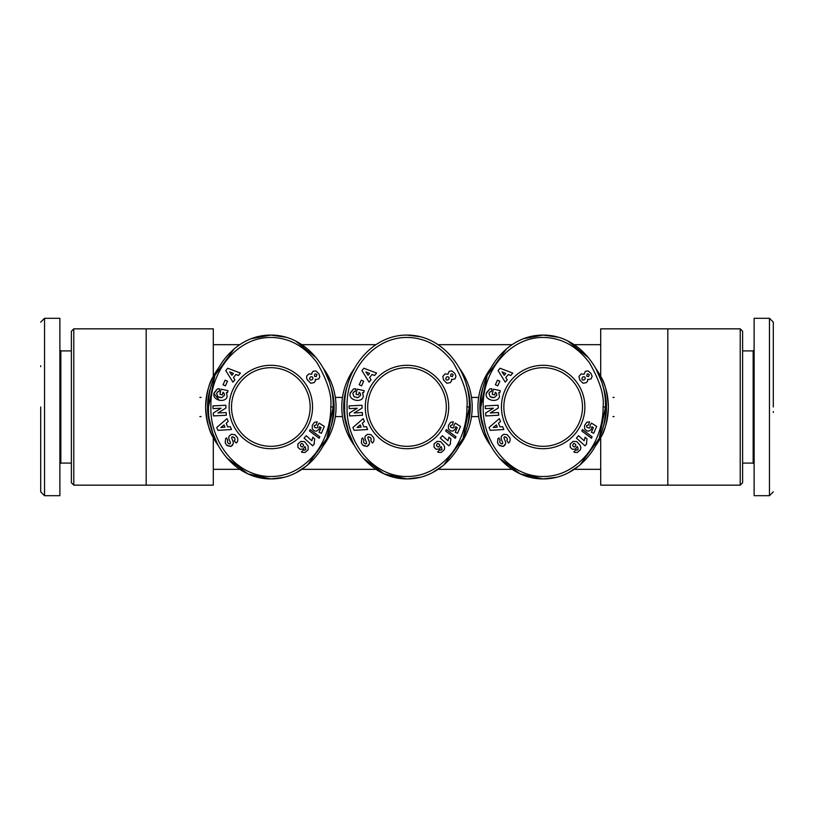 <?xml version="1.0" encoding="UTF-8"?>
<svg xmlns="http://www.w3.org/2000/svg" width="814" height="814" viewBox="0 0 814 814"><rect width="100%" height="100%" fill="white"/><g stroke="black" fill="none" stroke-linecap="round" stroke-linejoin="round"><path stroke-width="1.22" d="M330.769 407C330.983 417.328 328.266 437.383 314.692 454.375C302.472 468.671 288.349 476.048 272.334 476.495C235.948 477.676 209.747 440.822 210.907 407C209.503 372.049 238.064 333.933 275.722 337.708C291.839 339.275 305.616 347.619 317.043 362.739C327.523 380.85 332.092 395.604 330.769 407L333.16 407C334.34 441.575 307.763 479.151 270.838 478.917C233.71 479.09 207.377 441.463 208.506 407L214.845 375.417L234.381 348.667M466.931 407C467.144 417.328 464.428 437.383 450.854 454.375C438.634 468.671 424.521 476.048 408.496 476.495C372.11 477.676 345.909 440.822 347.069 407C345.675 372.049 374.226 333.933 411.884 337.708C428.001 339.275 441.778 347.619 453.205 362.739C463.685 380.85 468.264 395.604 466.931 407L469.332 407C470.502 441.575 443.925 479.151 407 478.917C369.871 479.09 343.539 441.463 344.668 407C343.559 372.476 369.912 334.89 407 335.083L420.095 336.691M603.093 407C603.306 417.328 600.59 437.383 587.016 454.375C574.806 468.671 560.683 476.048 544.658 476.495C508.272 477.676 482.071 440.822 483.231 407C481.837 372.049 510.398 333.933 548.046 337.708C564.163 339.275 577.94 347.619 589.377 362.739C599.847 380.85 604.426 395.604 603.093 407L605.494 407C606.664 441.575 580.087 479.151 543.162 478.917C506.033 479.09 479.7 441.463 480.84 407L487.169 375.417L506.705 348.667M40.7 407L40.7 491.778L40.7 407M40.7 322.141L44.536 318.305L44.536 495.695L59.88 495.695L59.88 464.051L60.836 463.095L71.388 463.095M226.424 392.562L227.157 396.326L226.424 392.562L227.564 392.562L227.971 390.649L221.042 389.163L219.922 394.363L222.385 394.892L222.944 392.267M224.155 393.325L224.471 395.289L224.155 393.325L223.005 392.297M219.383 397.395L217.867 396.713L216.636 393.508L217.867 396.713L221.856 397.598L224.471 395.289M227.106 445.614L230.871 446.479L226.496 445.014L225.173 442.806L225.661 438.573L225.173 442.806L226.496 445.014M237.474 437.698C238.187 440.018 237.769 441.788 236.233 443.009C237.769 441.788 238.187 440.018 237.474 437.698L234.89 434.707L237.474 437.698M362.586 392.562L363.319 396.326L362.586 392.562L363.726 392.562L364.133 390.649L357.204 389.163L356.094 394.363L358.547 394.892L359.116 392.267M360.317 393.325L360.633 395.289L360.317 393.325L359.167 392.297M354.243 396.845L352.798 393.508L354.029 396.713L358.018 397.598L360.633 395.289M363.278 445.614L367.033 446.479L362.657 445.014L361.335 442.806L361.823 438.573L361.335 442.806L362.657 445.014M373.636 437.698C374.348 440.018 373.931 441.788 372.395 443.009C373.931 441.788 374.348 440.018 373.636 437.698L371.062 434.707L373.636 437.698M773.3 407L773.3 322.222L773.3 407M773.3 491.86L769.464 495.695L769.464 318.305L754.12 318.305L754.12 358.099M498.748 392.562L499.481 396.326L498.748 392.562L499.888 392.562L500.295 390.649L493.365 389.163L492.256 394.363L494.709 394.892L495.278 392.267M496.479 393.325L496.805 395.289L496.479 393.325L495.329 392.297M491.707 397.395L490.201 396.713L488.96 393.508L490.201 396.713L494.179 397.598L496.805 395.289M499.44 445.614L503.194 446.479L498.829 445.014L497.496 442.806L497.995 438.573L497.496 442.806L498.829 445.014M509.798 437.698C510.51 440.018 510.103 441.788 508.557 443.009C510.103 441.788 510.51 440.018 509.798 437.698L507.224 434.707L509.798 437.698M218.132 445.39A65.201 65.201 0 0 1 218.162 368.569M206.471 396.56C208.089 384.757 215.079 373.066 212.892 377.096C209.056 383.058 206.634 393.04 205.627 407.031C206.644 421.001 209.066 430.962 212.902 436.925C215.059 440.913 208.069 429.192 206.471 417.44M354.293 445.39A65.201 65.201 0 0 1 354.324 368.569M490.455 445.39A65.201 65.201 0 0 1 490.486 368.569M614.122 416.585L612.942 416.585M213.299 376.312L213.299 328.846L146.174 328.846L146.174 485.154L213.299 485.154L213.299 437.688M211.498 429.009A63.289 63.289 0 0 1 211.498 385.002M347.659 429.009A63.289 63.289 0 0 1 347.659 385.002M466.341 385.002A63.289 63.289 0 0 1 466.341 428.998M459.707 368.61A65.201 65.201 0 0 1 459.707 445.39M740.221 328.846L742.612 331.247L742.612 482.753L740.221 485.154L740.221 328.846L600.701 328.846L600.701 376.312M607.529 417.44C605.911 429.243 598.921 440.934 601.108 436.904C604.944 430.942 607.366 420.96 608.373 406.969C607.356 392.999 604.934 383.038 601.098 377.075C598.941 373.087 605.931 384.808 607.529 396.56M600.701 437.688L600.701 485.154L667.826 485.154L667.826 328.846M483.821 429.009A63.289 63.289 0 0 1 483.821 385.002M73.779 328.846L73.779 485.154L71.388 482.753L71.388 331.247L73.779 328.846L146.174 328.846M44.536 318.305L59.88 318.305L59.88 349.949L60.836 350.905L60.836 463.095M742.612 463.095L753.164 463.095L753.164 350.905L742.612 350.905M226.211 438.166L225.661 438.573L226.577 437.912L227.808 440.435C226.974 441.89 227.503 443.06 229.375 443.925A0.946 0.946 0 0 0 230.372 442.653L228.999 439.041A3.541 3.541 0 0 1 229.131 436.212L231.41 434.259L234.89 434.707L231.41 434.259L229.131 436.212M270.838 365.293A41.707 41.707 0 0 1 312.545 407A41.707 41.707 0 0 1 270.838 448.707A41.707 41.707 0 0 1 229.121 407A41.707 41.707 0 0 1 270.838 365.293M270.838 446.316A39.316 39.316 0 0 0 310.154 407A39.316 39.316 0 0 0 270.838 367.684A39.316 39.316 0 0 0 231.522 407A39.316 39.316 0 0 0 270.838 446.316M361.823 438.573L362.739 437.912L363.97 440.435C363.136 441.89 363.665 443.06 365.547 443.925A0.946 0.946 0 0 0 366.534 442.653L365.16 439.041A3.541 3.541 0 0 1 365.293 436.212L367.572 434.259L371.062 434.707L367.572 434.259L365.496 435.866M407 365.293A41.707 41.707 0 0 1 448.707 407A41.707 41.707 0 0 1 407 448.707A41.707 41.707 0 0 1 365.293 407A41.707 41.707 0 0 1 407 365.293M407 446.316A39.316 39.316 0 0 0 446.316 407A39.316 39.316 0 0 0 407 367.684A39.316 39.316 0 0 0 367.684 407A39.316 39.316 0 0 0 407 446.316M498.544 438.166L497.995 438.573L498.901 437.912L500.132 440.435C499.297 441.89 499.827 443.06 501.709 443.925A0.946 0.946 0 0 0 502.696 442.653L501.322 439.041A3.541 3.541 0 0 1 501.465 436.212L503.734 434.259L507.224 434.707L503.734 434.259L501.658 435.866M543.162 365.293A41.707 41.707 0 0 1 584.879 407A41.707 41.707 0 0 1 543.162 448.707A41.707 41.707 0 0 1 501.455 407A41.707 41.707 0 0 1 543.162 365.293M543.162 446.316A39.316 39.316 0 0 0 582.478 407A39.316 39.316 0 0 0 543.162 367.684A39.316 39.316 0 0 0 503.846 407A39.316 39.316 0 0 0 543.162 446.316M201.058 416.585L199.878 416.585M335.337 416.585L342.501 416.585M478.663 416.585L471.499 416.585M612.942 397.415L614.122 397.415M478.663 397.415L471.499 397.415M335.337 397.415L342.501 397.415M199.878 397.415L201.058 397.415M323.545 368.61A65.201 65.201 0 0 1 323.545 445.39M595.868 368.61A65.201 65.201 0 0 1 595.868 445.39M330.179 385.002A63.289 63.289 0 0 1 330.179 428.998M602.502 385.002A63.289 63.289 0 0 1 602.502 428.998M283.811 477.34L270.838 478.917L247.924 473.88L226.811 457.906M217.867 444.912L212.729 433.007M212.617 432.682L209.544 420.065M251.424 338.665L270.838 335.083L286.08 337.261M295.563 340.985L316.432 357.967M323.819 369.129L328.998 381.145M208.506 407C207.397 372.476 233.75 334.89 270.838 335.083C307.804 334.89 334.33 372.405 333.16 407L326.862 438.502L307.427 465.221M307.122 465.476L296.255 472.669M419.973 477.34L407 478.917L384.086 473.88L362.973 457.906M354.039 444.912L348.891 433.007M348.779 432.682L345.706 420.065M407 335.083C443.966 334.89 470.492 372.405 469.332 407L463.034 438.502L443.589 465.221M443.284 465.476L432.417 472.669M556.135 477.34L543.162 478.917L520.248 473.88L499.145 457.906M490.201 444.912L485.052 433.007M484.941 432.682L481.868 420.065M523.748 338.665L543.162 335.083L558.404 337.261M567.887 340.985L588.756 357.967M596.153 369.129L601.322 381.145M605.494 406.868L599.196 438.502L579.751 465.221M579.446 465.476L568.579 472.669M480.84 407C479.721 372.476 506.074 334.89 543.162 335.083C580.128 334.89 606.654 372.405 605.494 407M59.88 318.305L59.88 495.695M753.164 463.095L754.12 464.051L754.12 495.695L754.12 318.305M227.157 396.326C226.007 403.459 212.078 400.468 213.95 393.498L217.409 388.95A4.365 4.365 0 0 1 219.485 388.827L219.027 391.676A1.77 1.77 0 0 0 217.389 392.165L216.636 393.508M236.233 443.009L234.228 440.964L234.646 440.669C235.47 438.644 234.697 437.352 232.326 436.792A0.946 0.946 0 0 0 231.695 438.034L233.099 441.717A3.541 3.541 0 0 1 233.252 443.722L230.871 446.479L232.672 445.095M213.451 415.934L213.299 413.034L221.103 408.221L213.065 408.638L212.922 405.911L225.804 405.24L225.946 408.028L217.948 412.963L226.18 412.535L226.323 415.262L213.451 415.934M225.132 380.158L227.503 381.227L225.417 385.846L223.046 384.768L225.132 380.158M235.968 374.491L233.445 377.554L234.91 379.751L232.936 382.153L225.773 370.604L227.717 368.254L240.425 373.066L238.421 375.498L235.968 374.491M226.17 423.209L227.655 426.892L230.301 426.648L231.461 429.527L217.898 430.331L216.758 427.492L227.045 418.62L228.225 421.54L226.17 423.209M317.714 425.407L319.129 423.097L324.328 426.424L321.388 433.272L319.068 432.285L321.072 427.635L319.607 426.719L318.885 429.507L316.524 431.135L314.428 430.881L312.291 428.917L312.24 425.386L314.479 422.283L317.175 421.815L316.229 424.867L314.184 425.681L314.621 427.391L316.951 428.042L317.836 427.177L317.714 425.407M308.17 449.694L305.108 452.442L302.309 452.401L301.455 451.872L303.754 449.725L304.639 450.244L305.81 449.511L305.464 447.578L304.853 446.51L303.469 448.911L300.071 449.338L297.904 447.273L297.893 443.966L300.915 441.381L304.487 441.605L308.191 446.143L308.17 449.694M310.134 429.558L319.79 436.782L319.149 438.258L309.513 431.013L310.134 429.558M314.133 443.101L314.397 443.864L312.657 445.797L304.09 438.095L306.227 435.724L311.833 440.771L312.82 437.22L314.743 438.95L314.133 443.101M316.178 379.548L315.354 379.283L315.262 381.156L314.021 382.661L310.734 383.231L307.407 379.975L306.593 378.032L306.797 375.926L308.923 373.88L311.793 374.206L312.037 372.558L313.38 371.092L316.208 371.072L318.996 373.962L319.8 376.729L318.823 378.856L316.178 379.548M350.122 393.498C348.239 400.468 362.169 403.459 363.319 396.326C362.169 403.459 348.239 400.468 350.122 393.498L353.581 388.95A4.365 4.365 0 0 1 355.647 388.827L355.189 391.676A1.77 1.77 0 0 0 353.551 392.165L352.798 393.508M372.354 443.04L370.808 440.669C371.632 438.644 370.858 437.352 368.488 436.792A0.946 0.946 0 0 0 367.857 438.034L369.261 441.717A3.541 3.541 0 0 1 369.414 443.722L367.033 446.479L368.854 445.075M349.613 415.934L349.46 413.034L357.265 408.221L349.237 408.638L349.094 405.911L361.965 405.24L362.108 408.028L354.11 412.963L362.352 412.535L362.495 415.262L349.613 415.934M361.304 380.158L363.675 381.227L361.579 385.846L359.208 384.768L361.304 380.158M372.13 374.491L369.607 377.554L371.072 379.751L369.098 382.153L361.935 370.604L363.878 368.254L376.587 373.066L374.582 375.498L372.13 374.491M362.332 423.209L363.827 426.892L366.463 426.648L367.623 429.527L354.07 430.331L352.92 427.492L363.207 418.62L364.387 421.54L362.332 423.209M453.886 425.407L455.301 423.097L460.49 426.424L457.549 433.272L455.24 432.285L457.234 427.635L455.769 426.719L455.046 429.507L452.686 431.135L450.6 430.881L448.453 428.917L448.402 425.386L450.641 422.283L453.347 421.815L452.401 424.867L450.346 425.681L450.793 427.391L453.113 428.042L454.009 427.177L453.886 425.407M444.342 449.694L441.269 452.442L438.471 452.401L437.617 451.872L439.926 449.725L440.801 450.244L441.971 449.511L441.636 447.578L441.015 446.51L439.631 448.911L436.233 449.338L434.076 447.273L434.055 443.966L437.077 441.381L440.649 441.605L444.037 445.451L444.698 447.446L444.342 449.694M446.306 429.558L455.952 436.782L455.321 438.258L445.675 431.013L446.306 429.558M450.295 443.101L450.559 443.864L448.819 445.797L440.262 438.095L442.389 435.724L447.995 440.771L448.982 437.22L450.905 438.95L450.295 443.101M452.34 379.548L451.516 379.283L451.424 381.156L450.183 382.661L446.896 383.231L443.569 379.975L442.796 376.404L445.085 373.88L447.954 374.206L449.206 371.296L451.882 370.889L454.711 373.26L455.962 376.21L454.985 378.856L452.34 379.548M769.464 495.695L754.12 495.695M486.284 393.498C484.401 400.468 498.331 403.459 499.481 396.326C498.331 403.459 484.401 400.468 486.284 393.498L489.743 388.95A4.365 4.365 0 0 1 491.809 388.827L491.351 391.676A1.77 1.77 0 0 0 489.713 392.165L488.96 393.508M508.516 443.04L506.969 440.669C507.804 438.644 507.03 437.352 504.649 436.792A0.946 0.946 0 0 0 504.019 438.034L505.423 441.717A3.541 3.541 0 0 1 505.575 443.722L503.194 446.479L505.016 445.075M485.785 415.934L485.632 413.034L493.426 408.221L485.398 408.638L485.256 405.911L498.127 405.24L498.27 408.028L490.282 412.963L498.514 412.535L498.656 415.262L485.785 415.934M497.466 380.158L499.837 381.227L497.741 385.846L495.37 384.768L497.466 380.158M508.292 374.491L505.769 377.554L507.234 379.751L505.26 382.153L498.097 370.604L500.04 368.254L512.749 373.066L510.744 375.498L508.292 374.491M498.494 423.209L499.989 426.892L502.625 426.648L503.795 429.527L490.232 430.331L489.082 427.492L499.369 418.62L500.559 421.54L498.494 423.209M590.048 425.407L591.463 423.097L596.662 426.424L593.711 433.272L591.402 432.285L593.396 427.635L591.941 426.719L591.218 429.507L588.848 431.135L586.762 430.881L584.625 428.917L584.564 425.386L586.802 422.283L589.509 421.815L588.563 424.867L586.518 425.681L586.955 427.391L589.285 428.042L590.17 427.177L590.048 425.407M580.504 449.694L577.441 452.442L574.643 452.401L573.778 451.872L576.088 449.725L576.963 450.244L578.133 449.511L577.798 447.578L577.187 446.51L575.793 448.911L572.395 449.338L570.238 447.273L570.217 443.966L573.239 441.381L576.811 441.605L580.199 445.451L580.86 447.446L580.504 449.694M582.468 429.558L592.114 436.782L591.483 438.258L581.837 431.013L582.468 429.558M586.467 443.101L586.731 443.864L584.981 445.797L576.424 438.095L578.551 435.724L584.157 440.771L585.144 437.22L587.067 438.95L586.467 443.101M588.502 379.548L587.677 379.283L587.596 381.156L586.355 382.661L583.058 383.231L579.731 379.975L578.958 376.404L581.247 373.88L584.116 374.206L585.378 371.296L588.044 370.889L590.872 373.26L592.134 376.21L591.147 378.856L588.502 379.548M214.123 392.704L217.409 388.95M213.95 393.498L219.383 400.376M221.856 397.598L220.055 397.547M232.326 436.792L234.564 437.932M234.971 438.726L234.646 440.669M229.375 443.925C227.503 443.06 226.974 441.89 227.808 440.435M350.285 392.704L353.581 388.95M358.018 397.598L356.685 397.619M368.488 436.792L370.726 437.932M371.143 438.726L370.808 440.669M365.547 443.925C363.665 443.06 363.136 441.89 363.97 440.435M486.446 392.704L489.743 388.95M494.179 397.598L492.378 397.547M504.649 436.792L506.888 437.932M507.305 438.726L506.969 440.669M501.709 443.925C499.827 443.06 499.297 441.89 500.132 440.435M40.7 366.646L40.7 365.812M773.3 411.579L773.3 412.474M231.929 375.285L233.445 373.443L229.67 371.886L231.929 375.285M224.949 427.136L224.054 424.928L220.879 427.513L224.949 427.136M301.241 443.498L300.264 445.36L301.221 446.703L302.594 447.028L303.571 445.116L302.645 443.823L301.241 443.498M316.972 374.786L315.883 373.87L314.784 374.145L314.428 376.149L316.147 376.658L316.972 374.786M309.462 379.09L310.714 380.097L312.118 379.741L312.983 378.53L312.749 377.32L311.691 376.689L310.266 377.086L309.462 379.09M368.101 375.285L369.617 373.443L365.832 371.886L368.101 375.285M361.111 427.136L360.215 424.928L357.041 427.513L361.111 427.136M437.403 443.498L436.436 445.36L437.383 446.703L438.756 447.028L439.733 445.116L438.807 443.823L437.403 443.498M453.133 374.786L452.045 373.87L450.946 374.145L450.59 376.149L452.309 376.658L453.133 374.786M445.634 379.09L446.876 380.097L448.28 379.741L449.145 378.53L448.921 377.32L447.853 376.689L446.428 377.086L445.634 379.09M504.263 375.285L505.779 373.443L501.994 371.886L504.263 375.285M497.273 427.136L496.387 424.928L493.213 427.513L497.273 427.136M573.565 443.498L572.598 445.36L573.555 446.703L574.918 447.028L575.895 445.116L574.969 443.823L573.565 443.498M589.295 374.786L588.207 373.87L587.108 374.145L586.752 376.149L588.481 376.658L589.295 374.786M581.796 379.09L583.038 380.097L584.442 379.741L585.307 378.53L585.083 377.32L584.014 376.689L582.59 377.086L581.796 379.09M60.836 350.905L71.388 350.905M753.164 350.905L754.12 349.949M600.701 344.668L574.257 344.668M512.067 344.668L438.095 344.668M375.905 344.668L301.923 344.668M239.743 344.668L213.299 344.668M600.701 469.332L574.257 469.332M512.067 469.332L438.095 469.332M375.905 469.332L301.933 469.332M239.743 469.332L213.299 469.332M146.174 485.154L73.779 485.154M740.221 485.154L667.826 485.154M40.7 491.86L44.536 495.695M773.3 322.141L769.464 318.305"/></g></svg>
